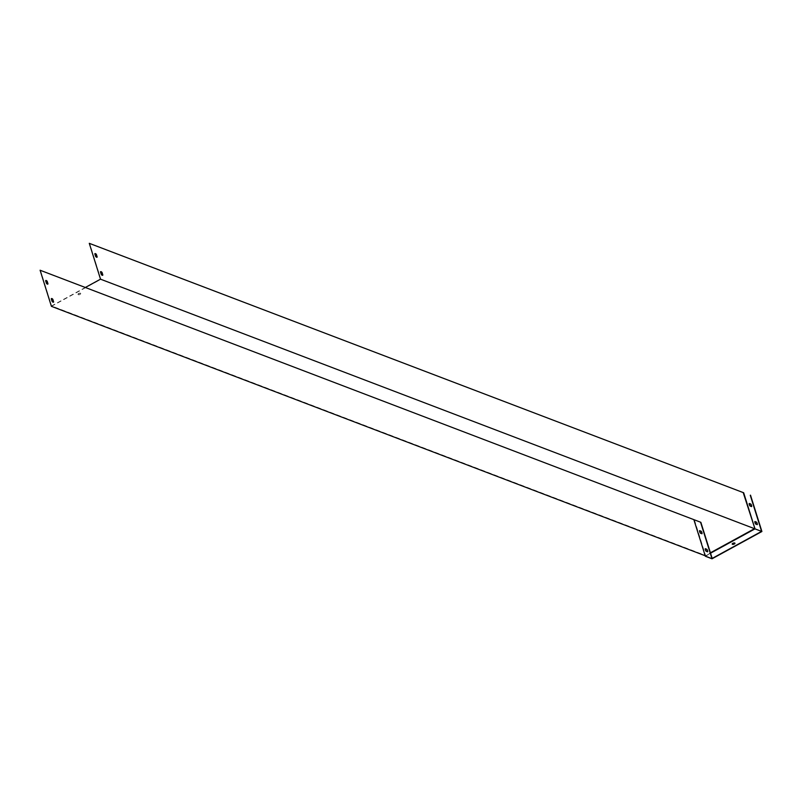 <?xml version="1.0" encoding="UTF-8"?>
<svg xmlns="http://www.w3.org/2000/svg" width="802" height="802" viewBox="0 0 802 802"><rect width="100%" height="100%" fill="white"/><g stroke="black" fill="none" stroke-linecap="round" stroke-linejoin="round"><path stroke-width="0.6" stroke-dasharray="4.01 3.01" d="M97.082 257.141A2.065 0.852 -118.7 0 0 97.202 257.101A2.065 0.852 -118.7 0 0 97.393 256.881L96.581 254.294A2.065 0.852 -118.7 0 0 95.227 253.482A2.065 0.852 -118.7 0 0 95.127 253.572M102.736 275.196A2.065 0.852 -118.7 0 0 102.856 275.156A2.065 0.852 -118.7 0 0 103.047 274.926L102.235 272.349A2.065 0.852 -118.7 0 0 100.882 271.537A2.065 0.852 -118.7 0 0 100.781 271.617M694.031 519.716L705.339 555.816L754.762 528.789L743.444 492.679M705.189 555.756L705.349 556.247L755.223 528.969L100.831 279.307L89.513 243.206M80.12 294.123A1.444 0.571 -17.4 0 0 80.721 293.392A1.444 0.571 -17.4 0 0 79.177 293.281A1.444 0.571 -17.4 0 0 77.974 294.254A1.444 0.571 -17.4 0 0 80.12 294.123M694.402 519.856L705.559 555.455L51.569 305.953L85.563 287.357M694.251 519.796L705.559 555.896L710.412 552.809M45.935 280.469A2.065 0.852 61.3 0 1 46.045 280.389A2.065 0.852 61.3 0 1 47.398 281.201L48.2 283.778A2.065 0.852 61.3 0 1 48.02 284.008A2.065 0.852 61.3 0 1 47.889 284.048M51.599 298.524A2.065 0.852 61.3 0 1 51.699 298.444A2.065 0.852 61.3 0 1 53.052 299.256L53.864 301.833A2.065 0.852 61.3 0 1 53.674 302.053A2.065 0.852 61.3 0 1 53.544 302.093M40.331 270.104L51.569 305.953M80.2 294.374A1.444 0.571 162.6 0 1 78.055 294.514A1.444 0.571 162.6 0 1 79.258 293.532A1.444 0.571 162.6 0 1 80.801 293.652A1.444 0.571 162.6 0 1 80.2 294.374M51.418 306.334L100.831 279.307M702.001 533.561L702.191 533.631A2.065 0.852 -118.7 0 0 701.399 531.104L699.825 530.503A2.065 0.852 -118.7 0 0 699.775 530.703M707.665 551.616L707.845 551.686A2.065 0.852 -118.7 0 0 707.053 549.159L705.479 548.558A2.065 0.852 -118.7 0 0 705.429 548.748M710.532 553.179L705.559 555.896L712.176 558.423M751.654 506.403L751.835 506.473A2.065 0.852 -118.7 0 0 751.043 503.947L749.469 503.345A2.065 0.852 -118.7 0 0 749.429 503.546M757.309 524.458L757.489 524.528A2.065 0.852 -118.7 0 0 756.697 522.002L755.123 521.4A2.065 0.852 -118.7 0 0 755.083 521.591M743.835 492.618L755.223 528.969L761.9 531.515M732.276 544.187A1.444 0.571 -17.4 0 0 732.276 544.327A1.444 0.571 -17.4 0 0 734.432 544.187A1.444 0.571 -17.4 0 0 735.033 543.465A1.444 0.571 -17.4 0 0 734.953 543.355"/><path stroke-width="1.2" d="M95.127 253.572A2.065 0.852 -118.7 0 0 95.037 253.713L95.849 256.289A2.065 0.852 -118.7 0 0 97.082 257.141M100.781 271.617A2.065 0.852 -118.7 0 0 100.701 271.758L101.503 274.344A2.065 0.852 -118.7 0 0 102.736 275.196M743.444 492.679L89.283 243.327L743.444 492.679M96.35 254.424A2.065 0.852 -118.7 0 0 94.997 253.612A2.065 0.852 -118.7 0 0 94.806 253.833L95.618 256.409A2.065 0.852 -118.7 0 0 96.972 257.231A2.065 0.852 -118.7 0 0 97.162 257.001L96.35 254.424M102.004 272.479A2.065 0.852 -118.7 0 0 100.651 271.667A2.065 0.852 -118.7 0 0 100.471 271.888L101.273 274.464A2.065 0.852 -118.7 0 0 102.626 275.276A2.065 0.852 -118.7 0 0 102.816 275.056L102.004 272.479M710.412 552.809L754.512 528.678L100.521 279.176L89.283 243.327M710.532 553.179L754.983 528.869L743.284 492.829M85.563 287.357L100.521 279.176M47.889 284.048A2.065 0.852 61.3 0 1 46.666 283.196L45.854 280.61A2.065 0.852 61.3 0 1 45.935 280.469M53.544 302.093A2.065 0.852 61.3 0 1 52.32 301.241L51.508 298.665A2.065 0.852 61.3 0 1 51.599 298.524M40.1 270.234L700.858 522.313L40.1 270.234L51.418 306.334L705.189 555.756M45.624 280.74L46.436 283.317A2.065 0.852 -118.7 0 0 47.789 284.129A2.065 0.852 -118.7 0 0 47.97 283.908L47.168 281.332A2.065 0.852 -118.7 0 0 45.814 280.52A2.065 0.852 -118.7 0 0 45.624 280.74L45.854 280.61M51.278 298.795L52.09 301.372A2.065 0.852 -118.7 0 0 53.443 302.184A2.065 0.852 -118.7 0 0 53.634 301.953L52.822 299.377A2.065 0.852 -118.7 0 0 51.468 298.565A2.065 0.852 -118.7 0 0 51.278 298.795L51.508 298.665M699.775 530.703A2.065 0.852 -118.7 0 0 700.617 533.029L702.001 533.561M705.429 548.748A2.065 0.852 -118.7 0 0 706.271 551.084L707.665 551.616M700.858 522.313L712.176 558.423L761.589 531.385L750.281 495.285M734.351 543.936A1.444 0.571 -17.4 0 0 734.953 543.215A1.444 0.571 -17.4 0 0 733.409 543.094A1.444 0.571 -17.4 0 0 732.196 544.077A1.444 0.571 -17.4 0 0 734.351 543.936M743.665 492.769L754.983 528.869L761.589 531.385M749.238 503.476L750.812 504.077A2.065 0.852 61.3 0 1 751.604 506.603L750.03 506.002A2.065 0.852 61.3 0 1 749.238 503.476M754.893 521.521L756.466 522.122A2.065 0.852 61.3 0 1 757.258 524.648L755.684 524.057A2.065 0.852 61.3 0 1 754.893 521.521M749.429 503.546A2.065 0.852 -118.7 0 0 750.261 505.872L751.654 506.403M755.083 521.591A2.065 0.852 -118.7 0 0 755.915 523.927L757.309 524.458M693.951 519.896L705.349 556.247L712.026 558.793L761.9 531.515L750.512 495.165M734.953 543.355A1.444 0.571 -17.4 0 0 732.888 543.606A1.444 0.571 -17.4 0 0 732.276 544.187M701.169 531.235L699.595 530.633A2.065 0.852 -118.7 0 0 700.387 533.16L701.961 533.761A2.065 0.852 -118.7 0 0 701.169 531.235M707.615 551.806A2.065 0.852 -118.7 0 0 706.823 549.28L705.249 548.678A2.065 0.852 -118.7 0 0 706.041 551.205L707.615 551.806M700.627 522.443L712.026 558.793"/></g></svg>
